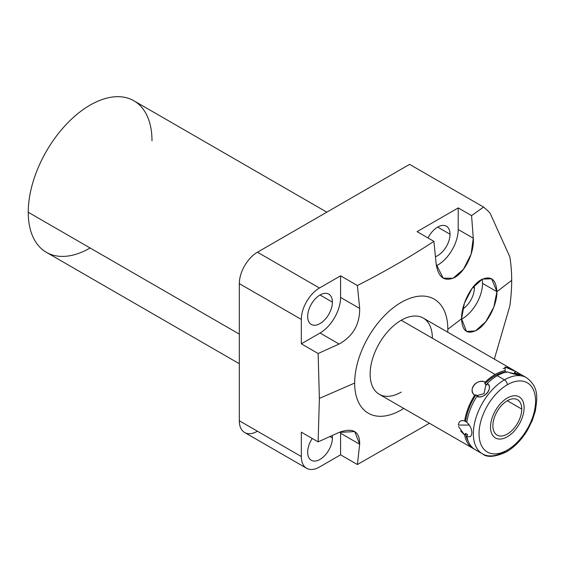<?xml version="1.0" encoding="UTF-8"?>
<svg xmlns="http://www.w3.org/2000/svg" width="565" height="565" viewBox="0 0 565 565"><rect width="100%" height="100%" fill="white"/><g stroke="black" fill="none" stroke-linecap="round" stroke-linejoin="round"><path stroke-width="0.85" d="M447.826 329.282A65.872 38.032 -60 0 1 447.755 332.22A65.872 38.032 120 0 0 447.826 329.282L461.577 318.745C462.198 331.281 467.354 335.038 477.044 330.017C487.15 324.091 497.221 304.987 496.903 291.674L511.692 280.346A170.969 98.713 -60 0 1 509.785 306.173L494.347 359.114L509.785 306.173A170.969 98.713 120 0 0 511.692 280.346A170.969 98.713 120 0 0 509.785 256.722A170.969 98.713 -60 0 1 511.692 280.346L496.903 291.674C496.049 278.99 490.66 275.106 480.716 280.014C470.447 285.897 461.224 305.594 461.577 318.745L447.826 329.282A65.872 38.032 120 0 0 401.242 302.388A65.872 38.032 120 0 0 354.665 383.063A65.872 38.032 -60 0 1 401.242 302.388A65.872 38.032 -60 0 1 447.826 329.282M403.756 408.431A65.872 38.032 -60 0 1 354.665 383.063A65.872 38.032 120 0 0 403.756 408.431M432.359 338.209A43.999 25.404 120 0 0 401.242 320.249A43.999 25.404 120 0 0 370.132 374.136A43.999 25.404 120 0 0 401.242 392.096M429.435 423.256L357.384 464.529L359.672 444.26C359.863 431.342 353.012 427.387 339.113 432.395L318.13 441.865L319.38 398.417L354.665 383.063L319.38 398.417L318.13 441.865L339.113 432.395L354.721 431.568L359.672 444.26L357.384 464.529L429.435 423.256M490.074 213.16A170.969 98.713 120 0 0 483.569 207.072L409.604 164.366L483.569 207.072L471.563 215.625L458.208 207.913L417.104 231.643L433.899 241.34C410.063 257.019 384.553 271.744 357.384 285.516L340.582 275.819L340.582 297.409A29.062 16.781 -60 0 1 320.009 333.025A29.062 16.781 -60 0 0 340.582 297.395L340.582 275.819L319.465 288.016L340.582 275.819L357.384 285.516C384.553 271.744 410.063 257.019 433.899 241.34L436.187 264.258C438.405 277.676 444.57 282.076 454.705 277.45C465.15 271.899 474.565 252.124 473.272 238.204L471.563 215.625L483.569 207.072A170.969 98.713 -60 0 1 490.074 213.16L509.785 256.722L490.074 213.16M257.449 431.222A25.644 14.803 -60 0 1 239.313 420.756L239.313 283.623A25.644 14.803 -60 0 1 257.449 252.216L409.604 164.366L257.449 252.216L319.465 288.016A25.644 14.803 120 0 0 301.329 319.423A25.644 14.803 -60 0 1 319.465 288.016L257.449 252.216A25.644 14.803 -60 0 0 239.313 283.623L301.329 319.423L301.329 343.817L301.329 319.423L239.313 283.623L239.313 420.756L301.329 456.555A25.644 14.803 120 0 0 306.64 468.3A25.644 14.803 120 0 0 319.465 467.029A25.644 14.803 -60 0 1 301.329 456.555L301.329 432.168L318.13 441.865L301.329 432.168L301.329 456.555L239.313 420.756A25.644 14.803 -60 0 0 244.631 432.493L306.64 468.3M239.313 363.719L46.372 252.322A87.497 50.518 -60 0 1 28.25 212.263L239.313 334.127L28.25 212.263A87.497 50.518 -60 0 1 66.444 124.215A87.497 50.518 -60 0 1 133.87 100.775L326.81 212.165M90.118 247.986A87.497 50.518 -60 0 1 28.25 212.263A87.497 50.518 -60 0 1 90.118 105.104A87.497 50.518 -60 0 1 151.992 140.826M340.582 433.242L340.582 454.832L319.465 467.029L340.582 454.832L357.384 464.529L340.582 454.832L340.582 433.242L359.672 444.26L340.582 433.242A29.062 16.781 -60 0 0 340.54 431.787A29.062 16.781 -60 0 1 340.582 433.256M332.404 437.96A17.501 10.106 120 0 0 332.206 435.53A17.501 10.106 120 0 1 332.404 437.96L329.96 436.547L332.404 437.96A17.501 10.106 120 0 1 320.03 459.387A17.501 10.106 120 0 1 307.657 452.247A17.501 10.106 120 0 0 311.28 460.256A17.501 10.106 120 0 0 324.769 455.567A17.501 10.106 120 0 0 332.404 437.96M312.254 438.475A17.501 10.106 120 0 0 307.657 452.247A17.501 10.106 120 0 1 312.254 438.475M320.023 333.018L301.329 343.817L318.13 353.513L319.38 398.417L318.13 353.513L339.113 344.036C352.991 336.253 359.841 324.381 359.672 308.434L357.384 285.516L359.672 308.434L340.582 297.409L359.672 308.434C359.841 324.381 352.991 336.253 339.113 344.036L318.13 353.513L301.329 343.817L320.023 333.018L339.113 344.036L320.023 333.018M332.404 302.141A17.501 10.106 120 0 0 320.03 294.994A17.501 10.106 120 0 0 307.657 316.428A17.501 10.106 120 0 0 320.03 323.568A17.501 10.106 120 0 0 332.404 302.141A17.501 10.106 120 0 0 328.781 294.125A17.501 10.106 120 0 0 315.298 298.814A17.501 10.106 120 0 0 307.657 316.428A17.501 10.106 120 0 0 311.28 324.437A17.501 10.106 120 0 0 324.769 319.748A17.501 10.106 120 0 0 332.404 302.141L320.03 294.994L332.404 302.141M496.903 291.674L491.628 278.799L482.383 279.096L472.1 288.334L464.374 303.313L461.577 318.745L466.478 331.401L475.412 330.935L485.745 321.768L493.845 307.056L496.903 291.674L482.524 283.376L496.903 291.674M482.171 279.202A29.062 16.781 -60 0 1 482.524 283.376A29.062 16.781 -60 0 1 461.577 319.197A29.062 16.781 -60 0 0 482.524 283.376A29.062 16.781 -60 0 0 482.171 279.202M474.346 288.101A17.501 10.106 120 0 0 474.169 285.763A17.501 10.106 120 0 1 474.346 288.101L472.912 287.274L474.346 288.101A17.501 10.106 120 0 1 462.742 309.055A17.501 10.106 120 0 0 474.346 288.101M436.187 264.258L433.899 241.34L417.104 231.643L458.208 207.913L458.208 229.51A29.062 16.781 -60 0 1 436.378 265.797A29.062 16.781 -60 0 0 458.208 229.51L458.208 207.913L471.563 215.625L473.272 238.204L458.208 229.51L473.272 238.204L471.097 254.201L463.455 269.293L453.003 278.305L443.172 278.121L436.187 264.258M450.03 234.228A17.501 10.106 120 0 0 441.781 225.52A17.501 10.106 120 0 0 428.03 237.95A17.501 10.106 120 0 1 446.407 226.219A17.501 10.106 120 0 1 450.03 234.228L437.656 227.088L450.03 234.228A17.501 10.106 120 0 1 435.453 256.708A17.501 10.106 120 0 0 450.03 234.228M487.277 383.381A43.999 25.404 -60 0 1 497.285 375.697L504.467 379.842A43.999 25.404 120 0 0 475.723 418.616A43.999 25.404 120 0 0 482.468 453.872A43.999 25.404 120 0 0 504.467 451.689A4.026 2.324 -120 0 0 506.48 451.894A4.026 2.324 -120 0 0 507.314 450.051A39.974 23.08 120 0 0 535.578 401.086A39.974 23.08 120 0 0 507.314 384.765A4.026 2.324 -120 0 0 504.467 379.842L497.285 375.697A43.999 25.404 120 0 0 487.277 383.381L486.931 385.026L485.957 384.32L484.043 393.678L476.895 395.592L478.032 396.093L476.775 396.446C484.805 399.144 493.506 388.317 487.277 383.381L486.931 385.026L484.798 383.797A42.488 24.535 -60 0 1 505.506 371.841L506.48 372.469L505.506 371.841L505.152 370.598A43.999 25.404 120 0 0 495.152 374.461A43.999 25.404 120 0 0 485.144 382.145C476.415 378.444 467.707 389.278 474.642 395.218A43.999 25.404 120 0 0 464.635 421.003C460.962 419.915 458.872 421.271 458.349 425.064L469.324 425.064L458.349 425.064C458.893 421.271 460.984 419.915 464.635 421.003L465.546 421.547A42.488 24.535 -60 0 1 475.9 394.864L478.032 396.093L476.775 396.446A43.999 25.404 120 0 0 466.768 422.232A43.999 25.404 -60 0 1 476.775 396.446C484.078 399.759 493.902 387.534 487.277 383.381M482.468 453.872A43.999 25.404 -60 0 1 475.723 418.616A43.999 25.404 -60 0 1 504.467 379.842A43.999 25.404 -60 0 1 526.467 377.66A43.999 25.404 120 0 0 504.467 379.842A4.026 2.324 60 0 1 507.314 384.765A39.974 23.08 120 0 0 479.042 433.729A39.974 23.08 120 0 0 507.314 450.051A4.026 2.324 60 0 1 506.48 451.894C495.152 457.078 487.15 457.735 482.468 453.872L475.285 449.726A43.999 25.404 -60 0 1 466.768 436.244C469.953 437.607 471.648 436.484 471.86 432.868C471.754 428.92 470.059 425.374 466.768 422.232C469.939 425.085 471.634 428.63 471.86 432.868C471.634 436.484 469.939 437.607 466.768 436.244A43.999 25.404 120 0 0 476.775 450.475M458.519 426.582L464.635 435.008A43.999 25.404 120 0 0 473.152 448.49A43.999 25.404 120 0 0 474.247 449.062A43.999 25.404 120 0 1 464.635 435.008L465.546 433.411L467.679 434.64L466.768 436.244L467.679 434.64L465.546 433.411L464.635 435.008L460.701 431.13M473.152 448.49L379.242 394.278A43.999 25.404 -60 0 1 372.497 359.022A43.999 25.404 -60 0 1 401.242 320.249L495.152 374.461A43.999 25.404 120 0 0 485.144 382.145C477.164 377.872 467.34 390.097 474.642 395.218L475.9 394.864L476.895 395.592L484.043 393.678L485.957 384.32L484.798 383.797L485.144 382.145L484.798 383.797A42.488 24.535 -60 0 1 505.506 371.841L505.152 370.598A43.999 25.404 120 0 0 495.152 374.461L401.242 320.249A43.999 25.404 -60 0 1 423.242 318.067L517.152 372.286A43.999 25.404 120 0 0 515.661 371.53L514.404 372.639A42.488 24.535 -60 0 1 516.396 373.592L516.671 373.748A42.488 24.535 -60 0 0 514.404 372.639L515.661 371.53L506.72 367.349L503.217 368.585M507.285 371.827A43.999 25.404 120 0 0 497.285 375.697A43.999 25.404 -60 0 1 507.285 371.827C516.014 375.322 524.73 376.099 517.794 372.766L516.537 373.868L514.404 372.639L515.541 373.281L514.538 374.171L515.541 373.281L516.537 373.868L517.794 372.766A43.999 25.404 -60 0 1 519.284 373.514L526.467 377.66C539.003 387.216 537.414 397.576 535.295 411.115L532.357 420.268L528.021 429.174C522.131 439.266 514.955 446.837 506.48 451.894M466.782 422.14L465.546 421.547A42.488 24.535 -60 0 1 475.9 394.864L474.642 395.218A43.999 25.404 120 0 0 464.635 421.003L466.782 422.14M468.371 441.583A42.488 24.535 -60 0 1 465.546 433.411A42.488 24.535 -60 0 0 468.371 441.583M517.152 372.286A43.999 25.404 120 0 1 518.19 372.942A43.999 25.404 120 0 0 515.661 371.53L505.018 367.01L505.152 370.598M508.726 372.455L520.111 374.779L517.794 372.766M507.314 450.051A39.974 23.08 120 0 0 535.578 401.086A39.974 23.08 120 0 0 507.314 384.765A39.974 23.08 120 0 0 479.042 433.729A39.974 23.08 120 0 0 507.314 450.051M521.742 409.074A20.418 11.787 -60 0 1 507.314 434.075A20.418 11.787 -60 0 1 492.878 425.742A20.418 11.787 -60 0 1 507.314 400.74A20.418 11.787 -60 0 1 521.742 409.074L507.306 400.74L521.742 409.074A20.418 11.787 120 0 0 517.519 399.73A20.418 11.787 120 0 0 501.784 405.197A20.418 11.787 120 0 0 492.878 425.742A20.418 11.787 120 0 0 497.101 435.085A20.418 11.787 120 0 0 512.836 429.619A20.418 11.787 120 0 0 521.742 409.074M490.526 427.098A23.737 13.701 120 0 0 495.441 437.967A23.737 13.701 120 0 0 513.733 431.604A23.737 13.701 120 0 0 524.094 407.718A23.737 13.701 120 0 0 519.178 396.856A23.737 13.701 120 0 0 500.887 403.212A23.737 13.701 120 0 0 490.526 427.098"/></g></svg>
